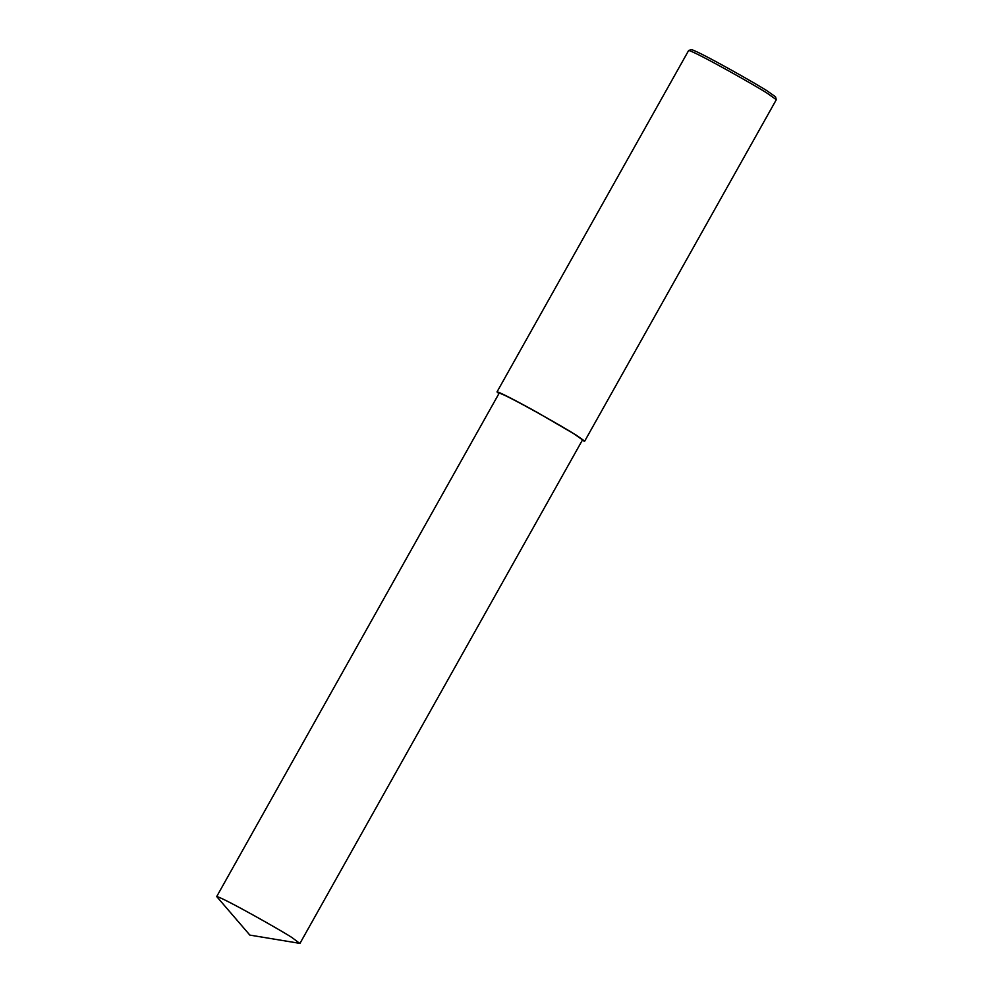 <?xml version="1.0" encoding="UTF-8"?>
<svg xmlns="http://www.w3.org/2000/svg" width="993" height="993" viewBox="0 0 993 993"><rect width="100%" height="100%" fill="white"/><g stroke="black" fill="none" stroke-linecap="round" stroke-linejoin="round"><path stroke-width="1.49" d="M582.221 440.42L584.691 441.153L776.303 99.71L768.085 93.826C760.377 88.427 696.354 52.108 688.67 50.444L496.996 391.937L498.908 393.662M776.303 99.635L775.508 96.78L767.626 91.219C760.241 86.043 698.886 51.239 691.513 49.65L688.67 50.444M584.691 441.153L576.474 435.269L537.002 412.281C518.892 402.165 497.27 390.894 496.996 391.937M300.01 943.313L582.506 439.911L574.699 434.326C567.462 429.224 504.854 393.749 499.181 393.166L216.697 896.555L249.851 935.096L299.712 943.35L292.203 937.727C284.966 932.626 222.358 897.151 216.697 896.555"/></g></svg>
